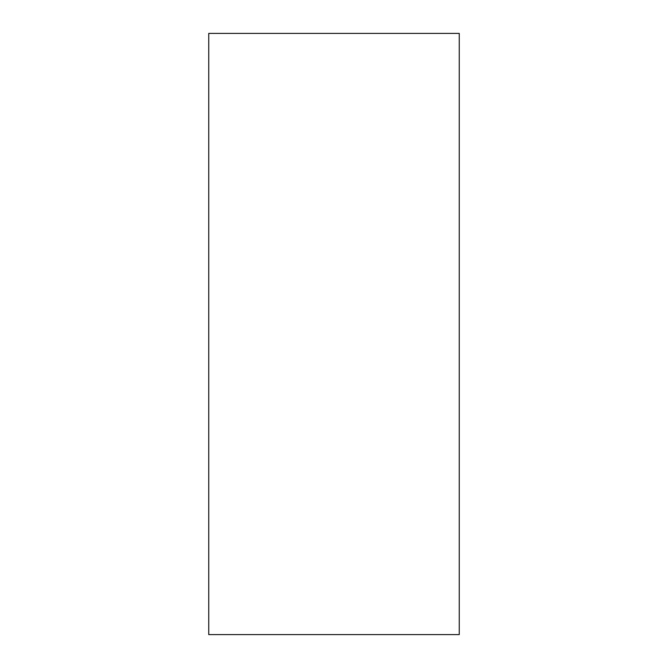 <?xml version="1.0" encoding="UTF-8"?>
<svg xmlns="http://www.w3.org/2000/svg" width="668" height="668" viewBox="0 0 668 668"><rect width="100%" height="100%" fill="white"/><g stroke="black" fill="none" stroke-linecap="round" stroke-linejoin="round"><path stroke-width="1" d="M208.75 33.4L459.25 33.4L459.25 634.6L208.75 634.6L208.75 33.4"/></g></svg>
